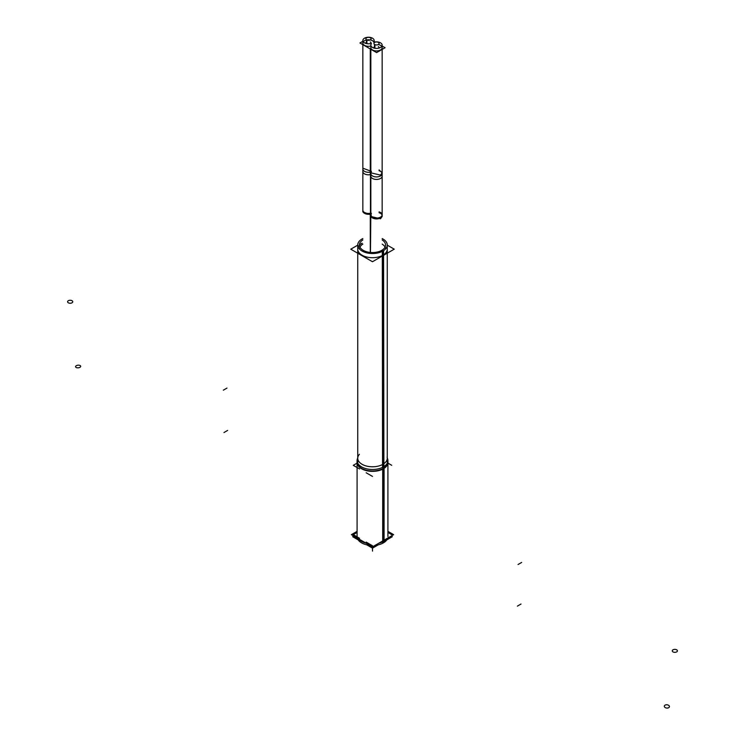 <?xml version="1.0" encoding="UTF-8"?>
<svg xmlns="http://www.w3.org/2000/svg" width="745" height="745" viewBox="0 0 745 745"><rect width="100%" height="100%" fill="white"/><g stroke="black" fill="none" stroke-linecap="round" stroke-linejoin="round"><path stroke-width="1.12" d="M370.842 47.652A5.662 3.269 0 0 0 376.504 50.921A5.662 3.269 0 0 0 382.157 47.652M381.719 46.395A5.662 3.269 0 0 0 378.525 44.607A5.662 3.269 0 0 1 381.785 48.816A5.662 3.269 0 0 1 374.502 50.716A5.662 3.269 0 0 1 371.206 46.507M373.72 41.776A5.662 3.269 0 0 0 366.754 39.932A5.662 3.269 0 0 1 373.72 41.776M362.843 43.033A5.662 3.269 0 0 0 370.488 46.097A5.662 3.269 0 0 1 363.206 44.197A5.662 3.269 0 0 1 366.475 39.988A5.662 3.269 0 0 0 363.281 41.776M374.474 46.739A2.57 1.481 180 0 0 374.037 48.08A2.57 1.481 180 0 1 373.925 47.652M379.075 47.652A2.57 1.481 180 0 1 378.963 48.08A2.57 1.481 180 0 0 378.32 46.609M366.475 42.12A2.57 1.481 180 0 0 366.037 43.452A2.57 1.481 180 0 1 365.925 43.033M371.075 43.033A2.57 1.481 180 0 1 370.963 43.452A2.57 1.481 180 0 0 370.321 41.99M387.26 249.184A14.76 8.521 0 0 1 382.939 255.209A14.76 8.521 180 0 1 366.847 257.053A14.76 8.521 180 0 1 357.74 249.184M358.187 247.089A14.76 8.521 180 0 1 362.061 243.159A14.76 8.521 180 0 0 362.061 255.209A14.76 8.521 180 0 0 382.939 255.209M385.053 247.098A13.065 7.543 0 0 0 382.157 244.099A13.065 7.543 0 0 1 385.556 248.979M359.947 247.098A13.065 7.543 180 0 1 362.843 244.099A13.065 7.543 180 0 0 359.444 248.979M383.247 466.975L382.939 464.284A14.76 8.521 0 0 0 387.26 458.259L387.26 253.198M382.939 255.693L382.939 464.284A14.76 8.521 180 0 1 366.847 466.137A14.76 8.521 180 0 1 357.74 458.259L357.74 253.226M387.186 457.411L387.838 461.174A15.412 8.903 0 0 1 387.912 462.058A15.412 8.903 0 0 1 383.405 468.354A15.412 8.903 180 0 1 366.596 470.281A15.412 8.903 180 0 1 357.088 462.058M357.134 461.323A15.412 8.903 180 0 1 357.162 461.174L357.814 457.411M359.602 468.978L353.27 465.327L357.069 463.139M366.158 472.758L372.491 476.418M387.931 463.12L391.73 465.308M391.712 534.659L387.912 532.461M357.088 532.461L353.288 534.659L359.584 538.29M372.5 545.75L366.205 542.109M370.842 213.154A5.662 3.269 180 0 1 362.843 210.183L362.843 211.021A5.662 3.269 0 0 0 370.488 214.085L370.488 49.068L370.488 214.085M379.075 211.897A5.662 3.269 180 0 1 382.157 214.802A5.662 3.269 180 0 1 376.504 218.071A5.662 3.269 180 0 1 370.842 214.802A5.662 3.269 180 0 1 371.448 213.331M370.461 252.462L370.842 213.238M371.196 215.352L370.461 214.933L370.461 171.248L371.196 171.676M370.842 171.164L362.843 168.184L362.843 211.869L370.842 214.839M371.448 171.331L370.842 172.812L370.842 216.488L380.499 218.797L382.157 216.488L382.157 172.812L379.075 169.897M370.842 172.812L380.499 175.122L382.157 172.812M373.953 42.223A5.662 3.269 180 0 1 382.157 45.138L382.157 176.165A5.662 3.269 180 0 1 376.504 179.433A5.662 3.269 180 0 1 370.842 176.165L370.842 45.138A5.662 3.269 180 0 1 371.448 43.666M382.157 45.138A5.662 3.269 180 0 1 376.504 48.406A5.662 3.269 180 0 1 370.842 45.138M370.461 174.609L370.461 49.049M370.461 43.582L371.196 44.002M370.842 174.516A5.662 3.269 180 0 1 362.843 171.546L362.843 40.519A5.662 3.269 180 0 1 368.496 37.25A5.662 3.269 180 0 1 374.158 40.519A5.662 3.269 180 0 1 373.552 41.99M371.047 43.434A5.662 3.269 180 0 1 362.843 40.519M374.539 42.074L373.804 41.645M382.157 46.041L385.063 47.717L376.607 52.597L359.937 42.977L362.843 41.301M375.108 41.971L374.158 41.422M378.088 42.288A2.57 1.481 0 0 1 379.075 43.452A2.57 1.481 0 0 1 377.342 44.858A2.57 1.481 0 0 1 374.474 44.374L374.474 48.183M378.525 42.54A2.57 1.481 0 0 0 375.657 42.055A2.57 1.481 0 0 0 373.925 43.452A2.57 1.481 0 0 0 374.912 44.626L374.912 48.276M370.088 37.669A2.57 1.481 0 0 1 371.075 38.833A2.57 1.481 0 0 1 369.343 40.239A2.57 1.481 0 0 1 366.475 39.755L366.475 43.564M370.526 37.92A2.57 1.481 0 0 0 367.658 37.436A2.57 1.481 0 0 0 365.925 38.833A2.57 1.481 0 0 0 366.913 40.007L366.913 43.648M387.26 245.142L394.235 249.165L372.481 261.728L350.765 249.193L357.74 245.17M382.548 467.348L382.297 250.003A13.065 7.543 180 0 1 367.881 252.071A13.065 7.543 180 0 1 359.435 245.012A13.065 7.543 180 0 1 362.843 239.937A13.065 7.543 180 0 0 362.703 240.02M361.427 239.369A14.76 8.521 180 0 1 362.843 238.558M382.157 238.558A14.76 8.521 180 0 1 387.26 245.003A14.76 8.521 180 0 1 382.26 251.391M383.899 466.584L383.573 250.637A14.76 8.521 180 0 1 367.285 252.974A14.76 8.521 180 0 1 357.74 245.003A14.76 8.521 180 0 1 362.74 238.605M384.113 468.344A15.477 8.94 180 0 1 366.372 470.635A15.477 8.94 180 0 1 357.088 461.611M387.912 461.611A15.477 8.94 180 0 1 382.734 469.136M387.698 538.086A15.412 8.903 180 0 1 382.697 543.263L382.697 467.273A15.412 8.903 180 0 0 387.912 460.596A15.412 8.903 180 0 0 387.316 458.128M375.089 545.359A15.412 8.903 180 0 0 384.066 542.472L384.066 468.372M384.066 467.944L384.066 466.482A15.412 8.903 180 0 1 367.052 468.922A15.412 8.903 180 0 1 357.088 460.596A15.412 8.903 180 0 1 357.684 458.128M369.911 545.359A15.412 8.903 180 0 1 357.302 538.086M358.177 539.883L352.711 536.726L353.828 536.083M366.782 544.856L372.5 548.152L378.218 544.856M386.823 539.883L392.289 536.726L391.172 536.083M381.142 251.912L381.142 250.674A13.065 7.543 180 0 0 385.565 245.012A13.065 7.543 180 0 0 382.157 239.937M387.912 531.353L393.639 534.659L372.5 546.858L351.361 534.659L357.088 531.353M521.668 562.428L518.026 564.524L521.668 562.428M676.767 651.838A2.57 1.481 180 0 1 673.014 651.903A2.57 1.481 180 0 1 673.135 649.742M672.903 649.873A2.57 1.481 180 0 1 676.656 649.808A2.57 1.481 180 0 1 676.534 651.968M223.984 432.538L227.616 430.433L223.984 432.538M80.05 367.257A2.57 1.313 174.9 0 1 76.307 367.555A2.57 1.313 174.9 0 1 76.437 365.627M76.204 365.758A2.57 1.313 174.9 0 1 79.948 365.46A2.57 1.313 174.9 0 1 79.817 367.387M223.332 390.184L226.974 388.08L223.332 390.184M68.233 300.775A2.57 1.481 180 0 1 71.986 300.701A2.57 1.481 180 0 1 71.865 302.87M72.097 302.74A2.57 1.481 180 0 1 68.344 302.805A2.57 1.481 180 0 1 68.465 300.635M521.016 604.027L517.384 606.132L521.016 604.027M664.95 705.217A2.57 1.639 -174.4 0 1 668.693 705.366A2.57 1.639 -174.4 0 1 668.563 707.75M668.796 707.62A2.57 1.639 -174.4 0 1 665.052 707.471A2.57 1.639 -174.4 0 1 665.183 705.087M371.206 214.495A5.662 3.269 0 0 0 374.316 218.658A5.662 3.269 0 0 0 381.636 217.018A5.662 3.269 0 0 0 379.075 212.735M371.206 172.505A5.662 3.269 0 0 0 374.316 176.658A5.662 3.269 0 0 0 381.636 175.019A5.662 3.269 0 0 0 379.075 170.735M370.284 252.443L370.284 213.321M370.684 172.384L370.684 168.184M370.284 174.684L370.284 48.956M382.939 464.284L382.939 251.028L382.939 464.284A14.76 8.521 180 0 1 363.746 465.122A14.76 8.521 180 0 1 359.435 454.292M387.26 459.488A15.412 8.903 0 0 1 383.405 468.354A15.412 8.903 180 0 1 364.594 469.695A15.412 8.903 180 0 1 357.74 459.488M358.392 538.71A15.412 8.903 0 0 0 366.289 543.273A15.412 8.903 0 0 1 358.392 538.71M386.608 538.71A15.412 8.903 0 0 1 383.405 541.419A15.412 8.903 0 0 1 378.711 543.273A15.412 8.903 0 0 0 383.405 541.419L383.405 468.782M372.5 551.104L372.5 548.152L372.5 551.104M383.405 542.882L383.405 466.892L383.405 542.882M381.738 251.652L381.738 250.348L381.738 251.652M370.842 214.802L370.842 215.64A5.662 3.269 0 0 0 376.504 218.909A5.662 3.269 0 0 0 382.157 215.64L382.157 214.802M362.843 211.021L362.843 169.031A5.662 3.269 0 0 0 370.488 172.086M370.842 215.64L370.842 173.65A5.662 3.269 0 0 0 376.504 176.91A5.662 3.269 0 0 0 382.157 173.65L382.157 215.64M370.842 173.65L370.842 49.272M382.157 173.65L382.157 49.394M362.843 169.031L362.843 44.653M387.912 535.124L387.912 463.25M357.088 535.124L357.088 463.25M387.26 462.44L387.26 245.003M357.74 462.44L357.74 245.003M357.097 461.546L357.87 457.039M387.903 461.546L387.13 457.039M387.912 536.586L387.912 460.596M357.088 536.586L357.088 460.596"/></g></svg>

